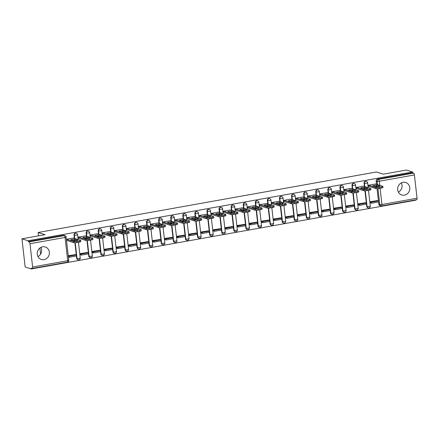 <?xml version="1.0" encoding="UTF-8"?>
<svg xmlns="http://www.w3.org/2000/svg" width="439" height="439" viewBox="0 0 439 439"><rect width="100%" height="100%" fill="white"/><g stroke="black" fill="none" stroke-linecap="round" stroke-linejoin="round"><path stroke-width="0.66" d="M44.043 259.625A6.547 6.036 107.5 0 0 49.366 253.588A6.547 6.036 107.5 0 0 45.283 246.965A6.547 6.036 107.5 0 0 42.583 246.795A6.547 6.036 107.5 0 0 37.26 252.831A6.547 6.036 107.5 0 0 41.337 259.454A6.547 6.036 107.5 0 0 44.043 259.625M40.898 247.366A6.547 6.036 -72.5 0 1 37.979 256.606M404.445 195.146A6.547 6.036 107.5 0 0 409.768 189.116A6.547 6.036 107.5 0 0 405.691 182.492A6.547 6.036 107.5 0 0 402.986 182.322A6.547 6.036 107.5 0 0 397.663 188.358A6.547 6.036 107.5 0 0 401.745 194.982A6.547 6.036 107.5 0 0 404.445 195.146M401.301 182.893A6.547 6.036 -72.5 0 1 398.382 192.134M76.084 233.18A1.679 1.547 107.5 0 0 74.026 235.063L74.372 235.167A1.679 1.547 -72.5 0 1 76.424 233.29L76.084 233.18M88.168 231.018A1.679 1.547 107.5 0 0 86.115 232.9L86.456 233.005A1.679 1.547 -72.5 0 1 88.513 231.128L88.168 231.018M100.257 228.856A1.679 1.547 107.5 0 0 98.199 230.738L98.539 230.843A1.679 1.547 -72.5 0 1 100.597 228.966L100.257 228.856M112.34 226.694A1.679 1.547 107.5 0 0 110.288 228.576L110.628 228.681A1.679 1.547 -72.5 0 1 112.68 226.804L112.34 226.694M124.429 224.532A1.679 1.547 107.5 0 0 122.371 226.414L122.711 226.519A1.679 1.547 -72.5 0 1 124.769 224.642L124.429 224.532M136.513 222.37A1.679 1.547 107.5 0 0 134.46 224.252L134.8 224.356A1.679 1.547 -72.5 0 1 136.853 222.48L136.513 222.37M148.601 220.208A1.679 1.547 107.5 0 0 146.544 222.09L146.884 222.194A1.679 1.547 -72.5 0 1 148.942 220.318L148.601 220.208M160.685 218.046A1.679 1.547 107.5 0 0 158.627 219.928L158.973 220.032A1.679 1.547 -72.5 0 1 161.025 218.156L160.685 218.046M172.768 215.884A1.679 1.547 107.5 0 0 170.716 217.766L171.056 217.87A1.679 1.547 -72.5 0 1 173.109 215.993L172.768 215.884M184.857 213.722A1.679 1.547 107.5 0 0 182.8 215.604L183.14 215.708A1.679 1.547 -72.5 0 1 185.198 213.831L184.857 213.722M196.941 211.56A1.679 1.547 107.5 0 0 194.889 213.442L195.229 213.546A1.679 1.547 -72.5 0 1 197.281 211.669L196.941 211.56M209.03 209.398A1.679 1.547 107.5 0 0 206.972 211.28L207.312 211.384A1.679 1.547 -72.5 0 1 209.37 209.507L209.03 209.398M221.113 207.235A1.679 1.547 107.5 0 0 219.061 209.118L219.401 209.222A1.679 1.547 -72.5 0 1 221.454 207.345L221.113 207.235M233.197 205.073A1.679 1.547 107.5 0 0 231.144 206.956L231.485 207.06A1.679 1.547 -72.5 0 1 233.543 205.183L233.197 205.073M245.286 202.911A1.679 1.547 107.5 0 0 243.228 204.793L243.568 204.898A1.679 1.547 -72.5 0 1 245.626 203.021L245.286 202.911M257.369 200.749A1.679 1.547 107.5 0 0 255.317 202.631L255.657 202.736A1.679 1.547 -72.5 0 1 257.709 200.859L257.369 200.749M269.458 198.587A1.679 1.547 107.5 0 0 267.4 200.469L267.741 200.574A1.679 1.547 -72.5 0 1 269.798 198.697L269.458 198.587M281.542 196.425A1.679 1.547 107.5 0 0 279.489 198.307L279.83 198.412A1.679 1.547 -72.5 0 1 281.882 196.535L281.542 196.425M293.631 194.263A1.679 1.547 107.5 0 0 291.573 196.145L291.913 196.249A1.679 1.547 -72.5 0 1 293.971 194.373L293.631 194.263M305.714 192.101A1.679 1.547 107.5 0 0 303.656 193.978L304.002 194.087A1.679 1.547 -72.5 0 1 306.054 192.211L305.714 192.101M317.798 189.939A1.679 1.547 107.5 0 0 315.745 191.816L316.085 191.925A1.679 1.547 -72.5 0 1 318.143 190.049L317.798 189.939M329.887 187.777A1.679 1.547 107.5 0 0 327.829 189.653L328.169 189.763A1.679 1.547 -72.5 0 1 330.227 187.887L329.887 187.777M341.97 185.615A1.679 1.547 107.5 0 0 339.918 187.491L340.258 187.601A1.679 1.547 -72.5 0 1 342.31 185.724L341.97 185.615M354.059 183.453A1.679 1.547 107.5 0 0 352.001 185.329L352.341 185.439A1.679 1.547 -72.5 0 1 354.399 183.562L354.059 183.453M366.142 181.291A1.679 1.547 107.5 0 0 364.09 183.167L364.43 183.277A1.679 1.547 -72.5 0 1 366.483 181.4L366.142 181.291M21.95 238.811L45.036 234.678L38.127 232.494L376.371 171.984L383.285 174.168L406.371 170.036L412.539 171.984L28.118 240.759L21.95 238.811L25.166 267.016L31.328 268.964L415.749 200.189L415.711 199.86M31.328 268.964L31.235 268.141L32.195 268.443A1.679 0.587 -100.1 0 0 32.305 268.454A1.679 0.587 -100.1 0 0 32.629 266.994L29.978 243.722A1.679 0.587 -100.1 0 0 29.172 241.884L64.264 235.606A1.679 1.547 -72.5 0 1 64.961 235.65L64.001 235.342A1.679 1.547 -72.5 0 0 63.304 235.304L64.264 235.606A1.679 0.587 -100.1 0 1 65.071 237.444L29.978 243.722M28.118 240.759L28.211 241.582L29.172 241.884M380.108 188.293L381.957 204.503A1.679 0.587 79.9 0 1 381.628 205.957A1.679 0.587 79.9 0 1 381.524 205.951A1.679 1.547 -72.5 0 1 380.827 205.907L379.867 205.606A1.679 1.547 -72.5 0 1 378.824 204.278L377.046 188.677M376.838 186.827L376.772 186.262M376.552 184.342L376.174 181.005L377.134 181.312A1.679 1.547 -72.5 0 1 378.495 179.386L413.593 173.109A1.679 0.587 79.9 0 1 414.4 174.952L417.05 198.225A1.679 0.587 79.9 0 1 416.726 199.679A1.679 0.587 79.9 0 1 416.616 199.674M413.593 173.109L412.633 172.807L412.539 171.984M375.488 184.001L368.513 185.231L368.65 186.465L369.012 186.399M377.381 200.612L370.384 201.677L370.565 202.906M365.292 202.774L358.301 203.839L358.482 205.068M363.399 186.163L356.424 187.393L356.567 188.627L356.929 188.561M353.208 204.936L346.217 206.001L346.393 207.23M351.315 188.326L344.341 189.555L344.483 190.789L344.84 190.724M341.125 207.098L334.128 208.163L334.309 209.392M339.232 190.488L332.257 191.717L332.394 192.951L332.757 192.886M329.036 209.26L322.045 210.325L322.221 211.554M327.143 192.65L320.168 193.879L320.311 195.114L320.668 195.048M316.953 211.422L309.956 212.487L310.137 213.716M315.059 194.812L308.085 196.041L308.222 197.276L308.584 197.21M304.864 213.584L297.872 214.649L298.048 215.878M302.97 196.974L295.996 198.203L296.138 199.438L296.495 199.372M292.78 215.747L285.784 216.811L285.965 218.04M290.887 199.136L283.912 200.365L284.055 201.6L284.412 201.534M280.691 217.914L273.7 218.973L273.881 220.202M278.803 201.298L271.829 202.527L271.966 203.762L272.328 203.696M268.608 220.076L261.617 221.135L261.792 222.364M266.714 203.46L259.74 204.689L259.883 205.924L260.239 205.858M256.524 222.238L249.528 223.297L249.709 224.527M254.631 205.628L247.656 206.851L247.794 208.086L248.156 208.02M244.435 224.4L237.444 225.459L237.62 226.689M242.542 207.79L235.567 209.013L235.71 210.248L236.067 210.182M232.352 226.562L225.355 227.621L225.536 228.851M230.459 209.952L223.484 211.175L223.621 212.41L223.983 212.344M220.263 228.724L213.272 229.784L213.453 231.013M218.37 212.114L211.395 213.338L211.538 214.572L211.894 214.506M208.179 230.887L201.183 231.946L201.364 233.175M206.286 214.276L199.311 215.5L199.454 216.734L199.811 216.668M196.09 233.049L189.099 234.108L189.28 235.337M194.203 216.438L187.228 217.662L187.365 218.896L187.727 218.831M184.007 235.211L177.016 236.27L177.191 237.499M182.114 218.6L175.139 219.824L175.282 221.058L175.638 220.993M171.923 237.373L164.927 238.432L165.108 239.661M170.03 220.762L163.056 221.986L163.193 223.221L163.555 223.155M159.834 239.535L152.843 240.594L153.019 241.823M157.941 222.924L150.967 224.148L151.109 225.383L151.466 225.317M147.751 241.697L140.754 242.756L140.935 243.985M145.858 225.086L138.883 226.31L139.02 227.545L139.382 227.479M135.662 243.859L128.671 244.918L128.852 246.147M133.774 227.248L126.794 228.472L126.937 229.707L127.299 229.641M123.578 246.021L116.587 247.08L116.763 248.309M121.685 229.41L114.711 230.634L114.853 231.869L115.21 231.803M111.495 248.183L104.498 249.242L104.68 250.471M109.602 231.572L102.627 232.796L102.764 234.031L103.127 233.965M99.406 250.345L92.415 251.404L92.591 252.634M97.513 233.735L90.538 234.958L90.681 236.193L91.038 236.127M87.323 252.507L80.326 253.566L80.507 254.796M85.429 235.897L78.455 237.12L78.592 238.355L78.954 238.289M75.234 254.669L68.248 255.728M73.34 238.059L66.377 239.282M76.682 258.335L77.023 258.439A1.679 1.547 -72.5 0 0 78.065 259.767L77.725 259.658A1.679 1.547 107.5 0 1 76.682 258.335L74.904 242.729M74.69 240.879L74.63 240.32M74.41 238.393L74.026 235.063M88.766 256.173L89.106 256.277A1.679 1.547 -72.5 0 0 90.149 257.6L89.808 257.495A1.679 1.547 107.5 0 1 88.766 256.173L86.988 240.567M86.779 238.717L86.713 238.157M86.494 236.231L86.115 232.9M100.849 254.011L101.195 254.115A1.679 1.547 -72.5 0 0 102.238 255.438L101.897 255.333A1.679 1.547 107.5 0 1 100.849 254.011L99.077 238.404M98.863 236.555L98.797 235.995M98.583 234.069L98.199 230.738M112.938 251.849L113.278 251.953A1.679 1.547 -72.5 0 0 114.321 253.276L113.981 253.171A1.679 1.547 107.5 0 1 112.938 251.849L111.16 236.242M110.952 234.393L110.886 233.833M110.666 231.907L110.288 228.576M125.022 249.687L125.362 249.791A1.679 1.547 -72.5 0 0 126.41 251.113L126.07 251.009A1.679 1.547 107.5 0 1 125.022 249.687L123.244 234.08M123.035 232.231L122.969 231.671M122.75 229.745L122.371 226.414M137.111 247.525L137.451 247.629A1.679 1.547 -72.5 0 0 138.494 248.951L138.153 248.847A1.679 1.547 107.5 0 1 137.111 247.525L135.333 231.918M135.119 230.069L135.058 229.509M134.839 227.583L134.46 224.252M149.194 245.363L149.534 245.467A1.679 1.547 -72.5 0 0 150.577 246.789L150.237 246.685A1.679 1.547 107.5 0 1 149.194 245.363L147.416 229.756M147.208 227.907L147.142 227.347M146.922 225.421L146.544 222.09M161.283 243.195L161.623 243.305A1.679 1.547 -72.5 0 0 162.666 244.627L162.326 244.523A1.679 1.547 107.5 0 1 161.283 243.195L159.505 227.594M159.291 225.745L159.231 225.185M159.011 223.259L158.627 219.928M173.367 241.033L173.707 241.143A1.679 1.547 -72.5 0 0 174.749 242.465L174.409 242.361A1.679 1.547 107.5 0 1 173.367 241.033L171.589 225.432M171.38 223.583L171.314 223.023M171.095 221.097L170.716 217.766M185.45 238.871L185.796 238.981A1.679 1.547 -72.5 0 0 186.838 240.303L186.498 240.199A1.679 1.547 107.5 0 1 185.45 238.871L183.672 223.27M183.464 221.421L183.398 220.861M183.178 218.935L182.8 215.604M197.539 236.709L197.879 236.819A1.679 1.547 -72.5 0 0 198.922 238.141L198.582 238.037A1.679 1.547 107.5 0 1 197.539 236.709L195.761 221.108M195.553 219.259L195.487 218.699M195.267 216.773L194.889 213.442M209.622 234.547L209.963 234.656A1.679 1.547 -72.5 0 0 211.011 235.979L210.665 235.875A1.679 1.547 107.5 0 1 209.622 234.547L207.845 218.946M207.636 217.096L207.57 216.537M207.351 214.611L206.972 211.28M221.711 232.385L222.052 232.494A1.679 1.547 -72.5 0 0 223.094 233.817L222.754 233.713A1.679 1.547 107.5 0 1 221.711 232.385L219.934 216.784M219.719 214.934L219.659 214.375M219.44 212.449L219.061 209.118M233.795 230.223L234.135 230.332A1.679 1.547 -72.5 0 0 235.178 231.655L234.838 231.551A1.679 1.547 107.5 0 1 233.795 230.223L232.017 214.622M231.808 212.772L231.743 212.213M231.523 210.286L231.144 206.956M245.884 228.06L246.224 228.17A1.679 1.547 -72.5 0 0 247.267 229.493L246.927 229.388A1.679 1.547 107.5 0 1 245.884 228.06L244.106 212.46M243.892 210.61L243.832 210.051M243.612 208.124L243.228 204.793M257.967 225.898L258.308 226.008A1.679 1.547 -72.5 0 0 259.35 227.331L259.01 227.226A1.679 1.547 107.5 0 1 257.967 225.898L256.189 210.297M255.981 208.448L255.915 207.883M255.696 205.962L255.317 202.631M270.051 223.736L270.391 223.846A1.679 1.547 -72.5 0 0 271.439 225.169L271.099 225.064A1.679 1.547 107.5 0 1 270.051 223.736L268.273 208.135M268.064 206.286L267.999 205.721M267.779 203.8L267.4 200.469M282.14 221.574L282.48 221.684A1.679 1.547 -72.5 0 0 283.523 223.007L283.182 222.902A1.679 1.547 107.5 0 1 282.14 221.574L280.362 205.973M280.148 204.124L280.087 203.559M279.868 201.638L279.489 198.307M294.223 219.412L294.564 219.522A1.679 1.547 -72.5 0 0 295.612 220.844L295.266 220.74A1.679 1.547 107.5 0 1 294.223 219.412L292.445 203.811M292.237 201.962L292.171 201.397M291.951 199.476L291.573 196.145M306.312 217.25L306.652 217.36A1.679 1.547 -72.5 0 0 307.695 218.682L307.355 218.578A1.679 1.547 107.5 0 1 306.312 217.25L304.534 201.649M304.32 199.8L304.26 199.235M304.04 197.314L303.656 193.978M318.396 215.088L318.736 215.198A1.679 1.547 -72.5 0 0 319.779 216.52L319.438 216.416A1.679 1.547 107.5 0 1 318.396 215.088L316.618 199.487M316.409 197.638L316.343 197.073M316.124 195.152L315.745 191.816M330.479 212.926L330.825 213.036A1.679 1.547 -72.5 0 0 331.868 214.358L331.527 214.254A1.679 1.547 107.5 0 1 330.479 212.926L328.707 197.325M328.493 195.476L328.427 194.911M328.207 192.99L327.829 189.653M342.568 210.764L342.908 210.874A1.679 1.547 -72.5 0 0 343.951 212.196L343.611 212.092A1.679 1.547 107.5 0 1 342.568 210.764L340.79 195.163M340.582 193.314L340.516 192.748M340.296 190.828L339.918 187.491M354.652 208.602L354.992 208.712A1.679 1.547 -72.5 0 0 356.04 210.034L355.7 209.93A1.679 1.547 107.5 0 1 354.652 208.602L352.874 193.001M352.665 191.152L352.599 190.586M352.38 188.666L352.001 185.329M366.741 206.44L367.081 206.549A1.679 1.547 -72.5 0 0 368.123 207.872L367.783 207.768A1.679 1.547 107.5 0 1 366.741 206.44L364.963 190.839M364.749 188.989L364.688 188.424M364.469 186.504L364.09 183.167M40.597 254.17L39.894 248.008M38.511 235.847L38.127 232.494M28.211 241.582L63.304 235.304M412.633 172.807L377.535 179.085A1.679 1.547 107.5 0 0 376.174 181.005M66.514 240.517L66.865 240.451M368.551 185.225L375.8 187.513A2.519 0.423 -6.5 0 0 379.055 187.393L381.304 186.992A2.519 0.423 173.5 0 0 382.874 186.41A2.519 0.423 173.5 0 0 382.698 186.279L375.444 183.99M376.399 186.882A5.208 0.878 -6.5 0 0 379.965 186.24L376.366 185.104A5.208 0.878 173.5 0 0 372.804 185.741L376.399 186.882M371.526 203.208L378.423 201.973L378.297 200.903L371.405 202.138L371.526 203.208L370.527 202.889M370.401 201.819L371.405 202.138M377.002 200.497L378.297 200.903M382.874 186.41L383 187.48A2.519 0.423 173.5 0 1 381.425 188.062L381.304 186.992M368.634 186.279L375.921 188.583A2.519 0.423 -6.5 0 0 379.175 188.463L381.425 188.062M378.017 186.657L376.486 186.174L376.366 185.104M374.873 186.399A5.208 0.878 173.5 0 1 376.486 186.174M356.468 187.387L363.717 189.675A2.519 0.423 -6.5 0 0 366.971 189.555L369.215 189.154A2.519 0.423 173.5 0 0 370.79 188.572A2.519 0.423 173.5 0 0 370.609 188.441L363.36 186.152M364.315 189.044A5.208 0.878 -6.5 0 0 367.877 188.402L364.282 187.266A5.208 0.878 173.5 0 0 360.715 187.903L364.315 189.044M359.442 205.37L366.335 204.135L366.214 203.065L359.316 204.3L359.442 205.37L358.438 205.051M358.317 203.981L359.316 204.3M364.913 202.659L366.214 203.065M370.79 188.572L370.911 189.643A2.519 0.423 173.5 0 1 369.336 190.224L369.215 189.154M356.545 188.441L363.838 190.745A2.519 0.423 -6.5 0 0 367.092 190.625L369.336 190.224M365.928 188.819L364.403 188.336L364.282 187.266M362.79 188.561A5.208 0.878 173.5 0 1 364.403 188.336M344.379 189.549L351.628 191.838A2.519 0.423 -6.5 0 0 354.882 191.717L357.132 191.316A2.519 0.423 173.5 0 0 358.701 190.735A2.519 0.423 173.5 0 0 358.526 190.603L351.277 188.315M352.232 191.206A5.208 0.878 -6.5 0 0 355.793 190.564L352.193 189.428A5.208 0.878 173.5 0 0 348.632 190.065L352.232 191.206M347.353 207.532L354.251 206.297L354.13 205.227L347.233 206.462L347.353 207.532L346.355 207.213M346.234 206.149L347.233 206.462M352.83 204.821L354.13 205.227M358.701 190.735L358.828 191.805A2.519 0.423 173.5 0 1 357.253 192.386L357.132 191.316M344.461 190.603L351.754 192.908A2.519 0.423 -6.5 0 0 355.008 192.787L357.253 192.386M353.845 190.981L352.314 190.499L352.193 189.428M350.701 190.724A5.208 0.878 173.5 0 1 352.314 190.499M332.296 191.711L339.545 194A2.519 0.423 -6.5 0 0 342.799 193.879L345.043 193.478A2.519 0.423 173.5 0 0 346.618 192.897A2.519 0.423 173.5 0 0 346.442 192.765L339.188 190.477M340.143 193.369A5.208 0.878 -6.5 0 0 343.71 192.726L340.11 191.591A5.208 0.878 173.5 0 0 336.543 192.227L340.143 193.369M335.27 209.694L342.162 208.459L342.041 207.389L335.149 208.624L335.27 209.694L334.266 209.376M334.145 208.311L335.149 208.624M340.741 206.983L342.041 207.389M346.618 192.897L346.739 193.967A2.519 0.423 173.5 0 1 345.169 194.548L345.043 193.478M332.372 192.765L339.665 195.07A2.519 0.423 -6.5 0 0 342.919 194.949L345.169 194.548M341.756 193.144L340.23 192.661L340.11 191.591M338.617 192.886A5.208 0.878 173.5 0 1 340.23 192.661M320.207 193.873L327.461 196.162A2.519 0.423 -6.5 0 0 330.715 196.041L332.96 195.64A2.519 0.423 173.5 0 0 334.534 195.059A2.519 0.423 173.5 0 0 334.353 194.927L327.104 192.639M328.059 195.531A5.208 0.878 -6.5 0 0 331.621 194.889L328.021 193.753A5.208 0.878 173.5 0 0 324.459 194.389L328.059 195.531M323.181 211.856L330.079 210.621L329.958 209.551L323.06 210.786L323.181 211.856L322.182 211.538M322.061 210.473L323.06 210.786M328.657 209.145L329.958 209.551M334.534 195.059L334.655 196.129A2.519 0.423 173.5 0 1 333.08 196.71L332.96 195.64M320.289 194.927L327.582 197.232A2.519 0.423 -6.5 0 0 330.836 197.111L333.08 196.71M329.673 195.306L328.142 194.823L328.021 193.753M326.528 195.048A5.208 0.878 173.5 0 1 328.142 194.823M308.123 196.035L315.372 198.324A2.519 0.423 -6.5 0 0 318.626 198.203L320.876 197.802A2.519 0.423 173.5 0 0 322.445 197.221A2.519 0.423 173.5 0 0 322.27 197.095L315.015 194.801M315.97 197.693A5.208 0.878 -6.5 0 0 319.537 197.051L315.937 195.915A5.208 0.878 173.5 0 0 312.37 196.551L315.97 197.693M311.097 214.018L317.99 212.783L317.869 211.713L310.977 212.948L311.097 214.018L310.093 213.7M309.972 212.635L310.977 212.948M316.568 211.307L317.869 211.713M322.445 197.221L322.566 198.291A2.519 0.423 173.5 0 1 320.997 198.872L320.876 197.802M308.205 197.089L315.493 199.394A2.519 0.423 -6.5 0 0 318.747 199.273L320.997 198.872M317.589 197.468L316.058 196.985L315.937 195.915M314.445 197.21A5.208 0.878 173.5 0 1 316.058 196.985M296.034 198.198L303.289 200.486A2.519 0.423 -6.5 0 0 306.543 200.365L308.787 199.964A2.519 0.423 173.5 0 0 310.362 199.383A2.519 0.423 173.5 0 0 310.181 199.257L302.932 196.963M303.887 199.855A5.208 0.878 -6.5 0 0 307.448 199.213L303.848 198.077A5.208 0.878 173.5 0 0 300.287 198.713L303.887 199.855M299.014 216.18L305.906 214.945L305.785 213.875L298.888 215.11L299.014 216.18L298.01 215.862M297.889 214.797L298.888 215.11M304.485 213.469L305.785 213.875M310.362 199.383L310.483 200.453A2.519 0.423 173.5 0 1 308.908 201.035L308.787 199.964M296.116 199.251L303.409 201.556A2.519 0.423 -6.5 0 0 306.663 201.435L308.908 201.035M305.5 199.63L303.975 199.147L303.848 198.077M302.356 199.372A5.208 0.878 173.5 0 1 303.975 199.147M283.951 200.36L291.2 202.648A2.519 0.423 -6.5 0 0 294.454 202.527L296.704 202.127A2.519 0.423 173.5 0 0 298.273 201.545A2.519 0.423 173.5 0 0 298.097 201.419L290.843 199.125M291.798 202.017A5.208 0.878 -6.5 0 0 295.365 201.375L291.765 200.239A5.208 0.878 173.5 0 0 288.204 200.875L291.798 202.017M286.925 218.342L293.823 217.107L293.696 216.037L286.804 217.272L286.925 218.342L285.926 218.024M285.8 216.959L286.804 217.272M292.401 215.631L293.696 216.037M298.273 201.545L298.399 202.615A2.519 0.423 173.5 0 1 296.824 203.197L296.704 202.127M284.033 201.413L291.326 203.718A2.519 0.423 -6.5 0 0 294.574 203.597L296.824 203.197M293.417 201.792L291.886 201.309L291.765 200.239M290.272 201.534A5.208 0.878 173.5 0 1 291.886 201.309M271.867 202.522L279.116 204.81A2.519 0.423 -6.5 0 0 282.37 204.689L284.615 204.289A2.519 0.423 173.5 0 0 286.19 203.707A2.519 0.423 173.5 0 0 286.009 203.581L278.76 201.287M279.714 204.179A5.208 0.878 -6.5 0 0 283.276 203.537L279.681 202.401A5.208 0.878 173.5 0 0 276.115 203.037L279.714 204.179M274.841 220.504L281.734 219.27L281.613 218.199L274.721 219.434L274.841 220.504L273.837 220.186M273.716 219.121L274.721 219.434M280.312 217.793L281.613 218.199M286.19 203.707L286.31 204.777A2.519 0.423 173.5 0 1 284.735 205.359L284.615 204.289M271.944 203.575L279.237 205.88A2.519 0.423 -6.5 0 0 282.491 205.759L284.735 205.359M281.328 203.954L279.802 203.471L279.681 202.401M278.189 203.696A5.208 0.878 173.5 0 1 279.802 203.471M259.778 204.684L267.027 206.972A2.519 0.423 -6.5 0 0 270.281 206.851L272.531 206.451A2.519 0.423 173.5 0 0 274.106 205.869A2.519 0.423 173.5 0 0 273.925 205.743L266.676 203.449M267.631 206.341A5.208 0.878 -6.5 0 0 271.192 205.699L267.592 204.563A5.208 0.878 173.5 0 0 264.031 205.2L267.631 206.341M262.752 222.666L269.65 221.432L269.53 220.362L262.632 221.596L262.752 222.666L261.754 222.348M261.633 221.283L262.632 221.596M268.229 219.955L269.53 220.362M274.106 205.869L274.227 206.939A2.519 0.423 173.5 0 1 272.652 207.521L272.531 206.451M259.861 205.737L267.153 208.042A2.519 0.423 -6.5 0 0 270.408 207.921L272.652 207.521M269.244 206.116L267.713 205.633L267.592 204.563M266.1 205.858A5.208 0.878 173.5 0 1 267.713 205.633M247.695 206.846L254.944 209.134A2.519 0.423 -6.5 0 0 258.198 209.013L260.442 208.613A2.519 0.423 173.5 0 0 262.017 208.031A2.519 0.423 173.5 0 0 261.842 207.905L254.587 205.611M255.542 208.503A5.208 0.878 -6.5 0 0 259.109 207.861L255.509 206.725A5.208 0.878 173.5 0 0 251.942 207.362L255.542 208.503M250.669 224.828L257.561 223.594L257.441 222.524L250.548 223.758L250.669 224.828L249.665 224.51M249.544 223.446L250.548 223.758M256.14 222.118L257.441 222.524M262.017 208.031L262.138 209.101A2.519 0.423 173.5 0 1 260.568 209.683L260.442 208.613M247.772 207.899L255.064 210.204A2.519 0.423 -6.5 0 0 258.319 210.083L260.568 209.683M257.155 208.278L255.63 207.795L255.509 206.725M254.016 208.02A5.208 0.878 173.5 0 1 255.63 207.795M235.606 209.008L242.86 211.296A2.519 0.423 -6.5 0 0 246.114 211.175L248.359 210.775A2.519 0.423 173.5 0 0 249.934 210.193A2.519 0.423 173.5 0 0 249.753 210.067L242.504 207.773M243.458 210.665A5.208 0.878 -6.5 0 0 247.02 210.023L243.42 208.887A5.208 0.878 173.5 0 0 239.859 209.524L243.458 210.665M238.58 226.99L245.478 225.756L245.357 224.686L238.459 225.92L238.58 226.99L237.581 226.672M237.461 225.608L238.459 225.92M244.057 224.28L245.357 224.686M249.934 210.193L250.054 211.263A2.519 0.423 173.5 0 1 248.479 211.845L248.359 210.775M235.688 210.061L242.981 212.366A2.519 0.423 -6.5 0 0 246.235 212.246L248.479 211.845M245.072 210.44L243.546 209.957L243.42 208.887M241.927 210.182A5.208 0.878 173.5 0 1 243.546 209.957M223.522 211.17L230.771 213.458A2.519 0.423 -6.5 0 0 234.025 213.338L236.275 212.937A2.519 0.423 173.5 0 0 237.845 212.355A2.519 0.423 173.5 0 0 237.669 212.229L230.415 209.935M231.369 212.827A5.208 0.878 -6.5 0 0 234.936 212.185L231.337 211.049A5.208 0.878 173.5 0 0 227.77 211.686L231.369 212.827M226.497 229.153L233.394 227.918L233.268 226.853L226.376 228.082L226.497 229.153L225.492 228.834M225.372 227.77L226.376 228.082M231.968 226.442L233.268 226.853M237.845 212.355L237.965 213.425A2.519 0.423 173.5 0 1 236.396 214.007L236.275 212.937M223.605 212.224L230.892 214.528A2.519 0.423 -6.5 0 0 234.146 214.408L236.396 214.007M232.988 212.602L231.457 212.119L231.337 211.049M229.844 212.344A5.208 0.878 173.5 0 1 231.457 212.119M211.433 213.332L218.688 215.62A2.519 0.423 -6.5 0 0 221.942 215.5L224.186 215.099A2.519 0.423 173.5 0 0 225.761 214.517A2.519 0.423 173.5 0 0 225.58 214.391L218.331 212.097M219.286 214.989A5.208 0.878 -6.5 0 0 222.847 214.353L219.253 213.211A5.208 0.878 173.5 0 0 215.686 213.848L219.286 214.989M214.413 231.315L221.305 230.08L221.185 229.015L214.287 230.245L214.413 231.315L213.409 230.996M213.288 229.932L214.287 230.245M219.884 228.604L221.185 229.015M225.761 214.517L225.882 215.587A2.519 0.423 173.5 0 1 224.307 216.169L224.186 215.099M211.516 214.386L218.809 216.69A2.519 0.423 -6.5 0 0 222.063 216.57L224.307 216.169M220.899 214.764L219.374 214.281L219.253 213.211M217.76 214.506A5.208 0.878 173.5 0 1 219.374 214.281M199.35 215.494L206.599 217.782A2.519 0.423 -6.5 0 0 209.853 217.662L212.103 217.261A2.519 0.423 173.5 0 0 213.672 216.679A2.519 0.423 173.5 0 0 213.497 216.553L206.248 214.259M207.203 217.151A5.208 0.878 -6.5 0 0 210.764 216.515L207.164 215.373A5.208 0.878 173.5 0 0 203.603 216.015L207.203 217.151M202.324 233.477L209.222 232.242L209.096 231.177L202.203 232.407L202.324 233.477L201.325 233.158M201.199 232.094L202.203 232.407M207.801 230.766L209.096 231.177M213.672 216.679L213.798 217.749A2.519 0.423 173.5 0 1 212.224 218.331L212.103 217.261M199.432 216.548L206.725 218.852A2.519 0.423 -6.5 0 0 209.979 218.732L212.224 218.331M208.816 216.926L207.285 216.443L207.164 215.373M205.671 216.668A5.208 0.878 173.5 0 1 207.285 216.443M187.266 217.656L194.515 219.944A2.519 0.423 -6.5 0 0 197.769 219.824L200.014 219.423A2.519 0.423 173.5 0 0 201.589 218.841A2.519 0.423 173.5 0 0 201.408 218.715L194.159 216.422M195.114 219.313A5.208 0.878 -6.5 0 0 198.68 218.677L195.081 217.535A5.208 0.878 173.5 0 0 191.514 218.178L195.114 219.313M190.241 235.639L197.133 234.404L197.012 233.339L190.12 234.569L190.241 235.639L189.236 235.32M189.116 234.256L190.12 234.569M195.712 232.928L197.012 233.339M201.589 218.841L201.71 219.912A2.519 0.423 173.5 0 1 200.14 220.493L200.014 219.423M187.343 218.71L194.636 221.015A2.519 0.423 -6.5 0 0 197.89 220.894L200.14 220.493M196.727 219.088L195.201 218.606L195.081 217.535M193.588 218.831A5.208 0.878 173.5 0 1 195.201 218.606M175.177 219.818L182.432 222.107A2.519 0.423 -6.5 0 0 185.681 221.986L187.93 221.585A2.519 0.423 173.5 0 0 189.505 221.004A2.519 0.423 173.5 0 0 189.324 220.877L182.075 218.584M183.03 221.475A5.208 0.878 -6.5 0 0 186.591 220.839L182.992 219.698A5.208 0.878 173.5 0 0 179.43 220.34L183.03 221.475M178.152 237.801L185.049 236.566L184.929 235.502L178.031 236.731L178.152 237.801L177.153 237.483M177.032 236.418L178.031 236.731M183.628 235.09L184.929 235.502M189.505 221.004L189.626 222.074A2.519 0.423 173.5 0 1 188.051 222.655L187.93 221.585M175.26 220.872L182.553 223.177A2.519 0.423 -6.5 0 0 185.807 223.056L188.051 222.655M184.643 221.251L183.112 220.768L182.992 219.698M181.499 220.993A5.208 0.878 173.5 0 1 183.112 220.768M163.094 221.98L170.343 224.269A2.519 0.423 -6.5 0 0 173.597 224.148L175.841 223.747A2.519 0.423 173.5 0 0 177.416 223.166A2.519 0.423 173.5 0 0 177.241 223.039L169.986 220.746M170.941 223.638A5.208 0.878 -6.5 0 0 174.508 223.001L170.908 221.86A5.208 0.878 173.5 0 0 167.341 222.502L170.941 223.638M166.068 239.963L172.961 238.728L172.84 237.664L165.947 238.893L166.068 239.963L165.064 239.65M164.943 238.58L165.947 238.893M171.539 237.252L172.84 237.664M177.416 223.166L177.537 224.236A2.519 0.423 173.5 0 1 175.968 224.817L175.841 223.747M163.176 223.034L170.464 225.339A2.519 0.423 -6.5 0 0 173.718 225.218L175.968 224.817M172.554 223.413L171.029 222.93L170.908 221.86M169.416 223.155A5.208 0.878 173.5 0 1 171.029 222.93M151.005 224.142L158.259 226.431A2.519 0.423 -6.5 0 0 161.514 226.31L163.758 225.909A2.519 0.423 173.5 0 0 165.333 225.328A2.519 0.423 173.5 0 0 165.152 225.202L157.903 222.908M158.858 225.8A5.208 0.878 -6.5 0 0 162.419 225.163L158.819 224.022A5.208 0.878 173.5 0 0 155.258 224.664L158.858 225.8M153.979 242.125L160.877 240.89L160.756 239.826L153.859 241.055L153.979 242.125L152.981 241.812M152.86 240.742L153.859 241.055M159.456 239.414L160.756 239.826M165.333 225.328L165.454 226.398A2.519 0.423 173.5 0 1 163.879 226.979L163.758 225.909M151.087 225.196L158.38 227.501A2.519 0.423 -6.5 0 0 161.634 227.38L163.879 226.979M160.471 225.575L158.945 225.092L158.819 224.022M157.327 225.317A5.208 0.878 173.5 0 1 158.945 225.092M138.922 226.304L146.171 228.593A2.519 0.423 -6.5 0 0 149.425 228.472L151.674 228.071A2.519 0.423 173.5 0 0 153.244 227.49A2.519 0.423 173.5 0 0 153.068 227.364L145.814 225.07M146.769 227.962A5.208 0.878 -6.5 0 0 150.336 227.325L146.736 226.184A5.208 0.878 173.5 0 0 143.174 226.826L146.769 227.962M141.896 244.287L148.794 243.052L148.667 241.988L141.775 243.217L141.896 244.287L140.897 243.974M140.771 242.904L141.775 243.217M147.372 241.576L148.667 241.988M153.244 227.49L153.37 228.56A2.519 0.423 173.5 0 1 151.795 229.142L151.674 228.071M139.004 227.364L146.291 229.663A2.519 0.423 -6.5 0 0 149.545 229.542L151.795 229.142M148.387 227.737L146.856 227.254L146.736 226.184M145.243 227.479A5.208 0.878 173.5 0 1 146.856 227.254M126.838 228.467L134.087 230.755A2.519 0.423 -6.5 0 0 137.341 230.634L139.586 230.234A2.519 0.423 173.5 0 0 141.16 229.657A2.519 0.423 173.5 0 0 140.979 229.526L133.73 227.232M134.685 230.124A5.208 0.878 -6.5 0 0 138.247 229.487L134.652 228.346A5.208 0.878 173.5 0 0 131.085 228.988L134.685 230.124M129.812 246.449L136.705 245.214L136.584 244.15L129.686 245.379L129.812 246.449L128.808 246.136M128.687 245.066L129.686 245.379M135.283 243.738L136.584 244.15M141.16 229.657L141.281 230.722A2.519 0.423 173.5 0 1 139.706 231.304L139.586 230.234M126.915 229.526L134.208 231.825A2.519 0.423 -6.5 0 0 137.462 231.704L139.706 231.304M136.299 229.899L134.773 229.416L134.652 228.346M133.16 229.641A5.208 0.878 173.5 0 1 134.773 229.416M114.749 230.629L121.998 232.922A2.519 0.423 -6.5 0 0 125.252 232.796L127.502 232.396A2.519 0.423 173.5 0 0 129.071 231.819A2.519 0.423 173.5 0 0 128.896 231.688L121.647 229.394M122.602 232.286A5.208 0.878 -6.5 0 0 126.163 231.649L122.563 230.508A5.208 0.878 173.5 0 0 119.002 231.15L122.602 232.286M117.723 248.611L124.621 247.376L124.5 246.312L117.603 247.541L117.723 248.611L116.725 248.298M116.604 247.228L117.603 247.541M123.2 245.9L124.5 246.312M129.071 231.819L129.198 232.884A2.519 0.423 173.5 0 1 127.623 233.466L127.502 232.396M114.831 231.688L122.124 233.987A2.519 0.423 -6.5 0 0 125.378 233.866L127.623 233.466M124.215 232.061L122.684 231.578L122.563 230.508M121.071 231.803A5.208 0.878 173.5 0 1 122.684 231.578M102.666 232.791L109.915 235.084A2.519 0.423 -6.5 0 0 113.169 234.958L115.413 234.558A2.519 0.423 173.5 0 0 116.988 233.982A2.519 0.423 173.5 0 0 116.812 233.85L109.558 231.556M110.513 234.448A5.208 0.878 -6.5 0 0 114.08 233.811L110.48 232.67A5.208 0.878 173.5 0 0 106.913 233.312L110.513 234.448M105.64 250.773L112.532 249.539L112.411 248.474L105.519 249.703L105.64 250.773L104.636 250.46M104.515 249.39L105.519 249.703M111.111 248.062L112.411 248.474M116.988 233.982L117.109 235.046A2.519 0.423 173.5 0 1 115.539 235.628L115.413 234.558M102.742 233.85L110.035 236.149A2.519 0.423 -6.5 0 0 113.289 236.028L115.539 235.628M112.126 234.223L110.601 233.74L110.48 232.67M108.987 233.965A5.208 0.878 173.5 0 1 110.601 233.74M90.577 234.953L97.831 237.247A2.519 0.423 -6.5 0 0 101.085 237.12L103.33 236.72A2.519 0.423 173.5 0 0 104.905 236.144A2.519 0.423 173.5 0 0 104.723 236.012L97.474 233.718M98.429 236.61A5.208 0.878 -6.5 0 0 101.991 235.973L98.391 234.832A5.208 0.878 173.5 0 0 94.829 235.474L98.429 236.61M93.551 252.935L100.449 251.701L100.328 250.636L93.43 251.865L93.551 252.935L92.552 252.623M92.431 251.552L93.43 251.865M99.027 250.225L100.328 250.636M104.905 236.144L105.025 237.208A2.519 0.423 173.5 0 1 103.45 237.79L103.33 236.72M90.659 236.012L97.952 238.311A2.519 0.423 -6.5 0 0 101.206 238.19L103.45 237.79M100.043 236.385L98.517 235.902L98.391 234.832M96.898 236.127A5.208 0.878 173.5 0 1 98.517 235.902M78.493 237.115L85.742 239.409A2.519 0.423 -6.5 0 0 88.996 239.282L91.246 238.882A2.519 0.423 173.5 0 0 92.816 238.306A2.519 0.423 173.5 0 0 92.64 238.174L85.385 235.88M86.34 238.772A5.208 0.878 -6.5 0 0 89.907 238.136L86.307 236.994A5.208 0.878 173.5 0 0 82.741 237.636L86.34 238.772M81.467 255.097L88.36 253.863L88.239 252.798L81.347 254.027L81.467 255.097L80.463 254.785M80.342 253.715L81.347 254.027M86.938 252.387L88.239 252.798M92.816 238.306L92.936 239.37A2.519 0.423 173.5 0 1 91.367 239.952L91.246 238.882M78.576 238.174L85.863 240.473A2.519 0.423 -6.5 0 0 89.117 240.352L91.367 239.952M87.959 238.547L86.428 238.064L86.307 236.994M84.815 238.289A5.208 0.878 173.5 0 1 86.428 238.064M66.404 239.277L73.659 241.571A2.519 0.423 -6.5 0 0 76.913 241.445L79.157 241.044A2.519 0.423 173.5 0 0 80.732 240.468A2.519 0.423 173.5 0 0 80.551 240.336L73.302 238.042M74.257 240.934A5.208 0.878 -6.5 0 0 77.818 240.298L74.218 239.156A5.208 0.878 173.5 0 0 70.657 239.798L74.257 240.934M69.384 257.259L76.276 256.025L76.156 254.96L69.258 256.189L69.384 257.259L68.385 256.947M68.264 255.877L69.258 256.189M74.855 254.549L76.156 254.96M80.732 240.468L80.853 241.532A2.519 0.423 173.5 0 1 79.278 242.114L79.157 241.044M66.498 240.336L73.779 242.635A2.519 0.423 -6.5 0 0 77.034 242.515L79.278 242.114M75.87 240.709L74.345 240.226L74.218 239.156M72.726 240.451A5.208 0.878 173.5 0 1 74.345 240.226M32.629 266.994L67.727 260.717L65.071 237.444A1.679 0.285 -6.5 0 0 66.124 237.06A1.679 1.679 0 0 0 64.961 235.65M378.824 204.278L379.784 204.585L377.968 188.622M377.513 184.643L377.134 181.312A1.679 0.285 173.5 0 0 379.301 181.23L379.773 185.357M416.726 199.679L381.628 205.957A1.679 1.679 0 0 1 380.827 205.907A1.679 1.547 -72.5 0 1 379.784 204.585A1.679 0.285 173.5 0 0 381.957 204.503L417.05 198.225M414.4 174.952L379.301 181.23A1.679 0.587 -100.1 0 0 378.495 179.386L377.535 179.085M78.065 259.767A1.679 1.679 0 0 0 80.238 257.973A1.679 0.285 -6.5 0 1 79.19 258.357A1.679 0.285 -6.5 0 1 77.023 258.439L75.228 242.718M75.014 240.841L74.97 240.424M74.751 238.503L74.372 235.167A1.679 0.285 -6.5 0 0 76.54 235.09A1.679 0.285 173.5 0 0 77.588 234.7A1.679 1.679 0 0 0 76.424 233.29M90.149 257.6A1.679 1.679 0 0 0 92.327 255.811A1.679 0.285 -6.5 0 1 91.274 256.195A1.679 0.285 -6.5 0 1 89.106 256.277L87.317 240.556M87.103 238.679L87.054 238.262M86.834 236.341L86.456 233.005A1.679 0.285 -6.5 0 0 88.623 232.928A1.679 0.285 173.5 0 0 89.671 232.538A1.679 1.679 0 0 0 88.513 231.128M102.238 255.438A1.679 1.679 0 0 0 104.411 253.649A1.679 0.285 -6.5 0 1 103.363 254.033A1.679 0.285 -6.5 0 1 101.195 254.115L99.401 238.393M99.187 236.517L99.143 236.1M98.923 234.179L98.539 230.843A1.679 0.285 -6.5 0 0 100.712 230.766A1.679 0.285 173.5 0 0 101.76 230.376A1.679 1.679 0 0 0 100.597 228.966M114.321 253.276A1.679 1.679 0 0 0 116.494 251.487A1.679 0.285 -6.5 0 1 115.446 251.871A1.679 0.285 -6.5 0 1 113.278 251.953L111.49 236.231M111.276 234.355L111.226 233.938M111.007 232.017L110.628 228.681A1.679 0.285 -6.5 0 0 112.796 228.598A1.679 0.285 173.5 0 0 113.844 228.214A1.679 1.679 0 0 0 112.68 226.804M126.41 251.113A1.679 1.679 0 0 0 128.583 249.325A1.679 0.285 -6.5 0 1 127.535 249.709A1.679 0.285 -6.5 0 1 125.362 249.791L123.573 234.069M123.359 232.193L123.31 231.776M123.09 229.855L122.711 226.519A1.679 0.285 -6.5 0 0 124.885 226.436A1.679 0.285 173.5 0 0 125.933 226.052A1.679 1.679 0 0 0 124.769 224.642M138.494 248.951A1.679 1.679 0 0 0 140.667 247.162A1.679 0.285 -6.5 0 1 139.618 247.547A1.679 0.285 -6.5 0 1 137.451 247.629L135.656 231.907M135.442 230.031L135.399 229.613M135.179 227.693L134.8 224.356A1.679 0.285 -6.5 0 0 136.968 224.274A1.679 0.285 173.5 0 0 138.016 223.89A1.679 1.679 0 0 0 136.853 222.48M150.577 246.789A1.679 1.679 0 0 0 152.756 245A1.679 0.285 -6.5 0 1 151.707 245.385A1.679 0.285 -6.5 0 1 149.534 245.467L147.745 229.745M147.531 227.868L147.482 227.451M147.263 225.531L146.884 222.194A1.679 0.285 -6.5 0 0 149.051 222.112A1.679 0.285 173.5 0 0 150.105 221.728A1.679 1.679 0 0 0 148.942 220.318M162.666 244.627A1.679 1.679 0 0 0 164.839 242.838A1.679 0.285 -6.5 0 1 163.791 243.222A1.679 0.285 -6.5 0 1 161.623 243.305L159.829 227.583M159.615 225.706L159.571 225.289M159.352 223.369L158.973 220.032A1.679 0.285 -6.5 0 0 161.14 219.95A1.679 0.285 173.5 0 0 162.189 219.566A1.679 1.679 0 0 0 161.025 218.156M174.749 242.465A1.679 1.679 0 0 0 176.928 240.676A1.679 0.285 -6.5 0 1 175.874 241.06A1.679 0.285 -6.5 0 1 173.707 241.143L171.918 225.421M171.704 223.544L171.654 223.127M171.435 221.207L171.056 217.87A1.679 0.285 -6.5 0 0 173.224 217.788A1.679 0.285 173.5 0 0 174.272 217.404A1.679 1.679 0 0 0 173.109 215.993M186.838 240.303A1.679 1.679 0 0 0 189.011 238.514A1.679 0.285 -6.5 0 1 187.963 238.898A1.679 0.285 -6.5 0 1 185.796 238.981L184.001 223.259M183.787 221.382L183.743 220.965M183.524 219.045L183.14 215.708A1.679 0.285 -6.5 0 0 185.313 215.626A1.679 0.285 173.5 0 0 186.361 215.242A1.679 1.679 0 0 0 185.198 213.831M198.922 238.141A1.679 1.679 0 0 0 201.095 236.352A1.679 0.285 -6.5 0 1 200.047 236.736A1.679 0.285 -6.5 0 1 197.879 236.819L196.09 221.097M195.876 219.22L195.827 218.803M195.607 216.882L195.229 213.546A1.679 0.285 -6.5 0 0 197.396 213.464A1.679 0.285 173.5 0 0 198.444 213.08A1.679 1.679 0 0 0 197.281 211.669M211.011 235.979A1.679 1.679 0 0 0 213.184 234.19A1.679 0.285 -6.5 0 1 212.136 234.574A1.679 0.285 -6.5 0 1 209.963 234.656L208.174 218.935M207.96 217.058L207.91 216.641M207.691 214.72L207.312 211.384A1.679 0.285 -6.5 0 0 209.485 211.302A1.679 0.285 173.5 0 0 210.533 210.918A1.679 1.679 0 0 0 209.37 209.507M223.094 233.817A1.679 1.679 0 0 0 225.267 232.028A1.679 0.285 -6.5 0 1 224.219 232.412A1.679 0.285 -6.5 0 1 222.052 232.494L220.257 216.773M220.043 214.896L219.999 214.479M219.78 212.558L219.401 209.222A1.679 0.285 -6.5 0 0 221.569 209.14A1.679 0.285 173.5 0 0 222.617 208.755A1.679 1.679 0 0 0 221.454 207.345M235.178 231.655A1.679 1.679 0 0 0 237.356 229.866A1.679 0.285 -6.5 0 1 236.308 230.25A1.679 0.285 -6.5 0 1 234.135 230.332L232.346 214.611M232.132 212.734L232.083 212.317M231.863 210.396L231.485 207.06A1.679 0.285 -6.5 0 0 233.652 206.978A1.679 0.285 173.5 0 0 234.7 206.593A1.679 1.679 0 0 0 233.543 205.183M247.267 229.493A1.679 1.679 0 0 0 249.44 227.704A1.679 0.285 -6.5 0 1 248.392 228.088A1.679 0.285 -6.5 0 1 246.224 228.17L244.43 212.449M244.216 210.572L244.172 210.155M243.952 208.234L243.568 204.898A1.679 0.285 -6.5 0 0 245.741 204.815A1.679 0.285 173.5 0 0 246.789 204.431A1.679 1.679 0 0 0 245.626 203.021M259.35 227.331A1.679 1.679 0 0 0 261.523 225.542A1.679 0.285 -6.5 0 1 260.475 225.926A1.679 0.285 -6.5 0 1 258.308 226.008L256.519 210.286M256.305 208.41L256.255 207.993M256.036 206.067L255.657 202.736A1.679 0.285 -6.5 0 0 257.825 202.653A1.679 0.285 173.5 0 0 258.873 202.269A1.679 1.679 0 0 0 257.709 200.859M271.439 225.169A1.679 1.679 0 0 0 273.612 223.38A1.679 0.285 -6.5 0 1 272.564 223.764A1.679 0.285 -6.5 0 1 270.391 223.846L268.602 208.124M268.388 206.248L268.339 205.831M268.125 203.905L267.741 200.574A1.679 0.285 -6.5 0 0 269.914 200.491A1.679 0.285 173.5 0 0 270.962 200.107A1.679 1.679 0 0 0 269.798 198.697M283.523 223.007A1.679 1.679 0 0 0 285.696 221.218A1.679 0.285 -6.5 0 1 284.648 221.602A1.679 0.285 -6.5 0 1 282.48 221.684L280.686 205.962M280.472 204.086L280.428 203.669M280.208 201.742L279.83 198.412A1.679 0.285 -6.5 0 0 281.997 198.329A1.679 0.285 173.5 0 0 283.045 197.945A1.679 1.679 0 0 0 281.882 196.535M295.612 220.844A1.679 1.679 0 0 0 297.785 219.056A1.679 0.285 -6.5 0 1 296.737 219.44A1.679 0.285 -6.5 0 1 294.564 219.522L292.775 203.8M292.561 201.924L292.511 201.506M292.292 199.58L291.913 196.249A1.679 0.285 -6.5 0 0 294.081 196.167A1.679 0.285 173.5 0 0 295.134 195.783A1.679 1.679 0 0 0 293.971 194.373M307.695 218.682A1.679 1.679 0 0 0 309.868 216.893A1.679 0.285 -6.5 0 1 308.82 217.278A1.679 0.285 -6.5 0 1 306.652 217.36L304.858 201.638M304.644 199.761L304.6 199.344M304.381 197.418L304.002 194.087A1.679 0.285 -6.5 0 0 306.17 194.005A1.679 0.285 173.5 0 0 307.218 193.621A1.679 1.679 0 0 0 306.054 192.211M319.779 216.52A1.679 1.679 0 0 0 321.957 214.731A1.679 0.285 -6.5 0 1 320.904 215.115A1.679 0.285 -6.5 0 1 318.736 215.198L316.947 199.476M316.733 197.599L316.684 197.182M316.464 195.256L316.085 191.925A1.679 0.285 -6.5 0 0 318.253 191.843A1.679 0.285 173.5 0 0 319.301 191.459A1.679 1.679 0 0 0 318.143 190.049M331.868 214.358A1.679 1.679 0 0 0 334.041 212.569A1.679 0.285 -6.5 0 1 332.992 212.953A1.679 0.285 -6.5 0 1 330.825 213.036L329.03 197.314M328.816 195.432L328.773 195.02M328.553 193.094L328.169 189.763A1.679 0.285 -6.5 0 0 330.342 189.681A1.679 0.285 173.5 0 0 331.39 189.297A1.679 1.679 0 0 0 330.227 187.887M343.951 212.196A1.679 1.679 0 0 0 346.124 210.407A1.679 0.285 -6.5 0 1 345.076 210.791A1.679 0.285 -6.5 0 1 342.908 210.874L341.119 195.152M340.905 193.27L340.856 192.858M340.637 190.932L340.258 187.601A1.679 0.285 -6.5 0 0 342.425 187.519A1.679 0.285 173.5 0 0 343.474 187.135A1.679 1.679 0 0 0 342.31 185.724M356.04 210.034A1.679 1.679 0 0 0 358.213 208.245A1.679 0.285 -6.5 0 1 357.165 208.629A1.679 0.285 -6.5 0 1 354.992 208.712L353.203 192.99M352.989 191.108L352.94 190.696M352.72 188.77L352.341 185.439A1.679 0.285 -6.5 0 0 354.514 185.357A1.679 0.285 173.5 0 0 355.563 184.973A1.679 1.679 0 0 0 354.399 183.562M368.123 207.872A1.679 1.679 0 0 0 370.296 206.083A1.679 0.285 -6.5 0 1 369.248 206.467A1.679 0.285 -6.5 0 1 367.081 206.549L365.286 190.828M365.072 188.946L365.029 188.534M364.809 186.608L364.43 183.277A1.679 0.285 -6.5 0 0 366.598 183.195A1.679 0.285 173.5 0 0 367.646 182.811A1.679 1.679 0 0 0 366.483 181.4M32.305 268.454L67.403 262.176A1.679 1.679 0 0 0 68.775 260.332A1.679 0.285 -6.5 0 1 67.727 260.717A1.679 0.587 79.9 0 1 67.403 262.176A1.679 0.587 79.9 0 1 67.293 262.165M375.921 188.583L375.8 187.513M379.175 188.463L379.055 187.393M363.838 190.745L363.717 189.675M367.092 190.625L366.971 189.555M351.754 192.908L351.628 191.838M355.008 192.787L354.882 191.717M339.665 195.07L339.545 194M342.919 194.949L342.799 193.879M327.582 197.232L327.461 196.162M330.836 197.111L330.715 196.041M315.493 199.394L315.372 198.324M318.747 199.273L318.626 198.203M303.409 201.556L303.289 200.486M306.663 201.435L306.543 200.365M291.326 203.718L291.2 202.648M294.574 203.597L294.454 202.527M279.237 205.88L279.116 204.81M282.491 205.759L282.37 204.689M267.153 208.042L267.027 206.972M270.408 207.921L270.281 206.851M255.064 210.204L254.944 209.134M258.319 210.083L258.198 209.013M242.981 212.366L242.86 211.296M246.235 212.246L246.114 211.175M230.892 214.528L230.771 213.458M234.146 214.408L234.025 213.338M218.809 216.69L218.688 215.62M222.063 216.57L221.942 215.5M206.725 218.852L206.599 217.782M209.979 218.732L209.853 217.662M194.636 221.015L194.515 219.944M197.89 220.894L197.769 219.824M182.553 223.177L182.432 222.107M185.807 223.056L185.681 221.986M170.464 225.339L170.343 224.269M173.718 225.218L173.597 224.148M158.38 227.501L158.259 226.431M161.634 227.38L161.514 226.31M146.291 229.663L146.171 228.593M149.545 229.542L149.425 228.472M134.208 231.825L134.087 230.755M137.462 231.704L137.341 230.634M122.124 233.987L121.998 232.922M125.378 233.866L125.252 232.796M110.035 236.149L109.915 235.084M113.289 236.028L113.169 234.958M97.952 238.311L97.831 237.247M101.206 238.19L101.085 237.12M85.863 240.473L85.742 239.409M89.117 240.352L88.996 239.282M73.779 242.635L73.659 241.571M77.034 242.515L76.913 241.445M367.646 182.811L368.2 187.683M368.508 190.372L370.296 206.083M355.563 184.973L356.117 189.846M356.424 192.534L358.213 208.245M343.474 187.135L344.028 192.008M344.335 194.696L346.124 210.407M331.39 189.297L331.944 194.17M332.252 196.859L334.041 212.569M319.301 191.459L319.861 196.332M320.163 199.021L321.957 214.731M307.218 193.621L307.772 198.494M308.079 201.183L309.868 216.893M295.134 195.783L295.688 200.656M295.996 203.345L297.785 219.056M283.045 197.945L283.599 202.818M283.907 205.507L285.696 221.218M270.962 200.107L271.516 204.98M271.823 207.669L273.612 223.38M258.873 202.269L259.427 207.142M259.734 209.831L261.523 225.542M246.789 204.431L247.344 209.304M247.651 211.993L249.44 227.704M234.7 206.593L235.26 211.466M235.562 214.155L237.356 229.866M222.617 208.755L223.171 213.628M223.478 216.317L225.267 232.028M210.533 210.918L211.088 215.79M211.395 218.479L213.184 234.19M198.444 213.08L198.999 217.953M199.306 220.641L201.095 236.352M186.361 215.242L186.915 220.115M187.223 222.803L189.011 238.514M174.272 217.404L174.832 222.277M175.134 224.966L176.928 240.676M162.189 219.566L162.743 224.439M163.05 227.128L164.839 242.838M150.105 221.728L150.659 226.601M150.961 229.29L152.756 245M138.016 223.89L138.57 228.763M138.878 231.452L140.667 247.162M125.933 226.052L126.487 230.925M126.794 233.614L128.583 249.325M113.844 228.214L114.398 233.087M114.705 235.776L116.494 251.487M101.76 230.376L102.314 235.249M102.622 237.938L104.411 253.649M89.671 232.538L90.231 237.411M90.533 240.1L92.327 255.811M77.588 234.7L78.142 239.573M78.449 242.262L80.238 257.973M68.775 260.332L66.124 237.06"/></g></svg>
